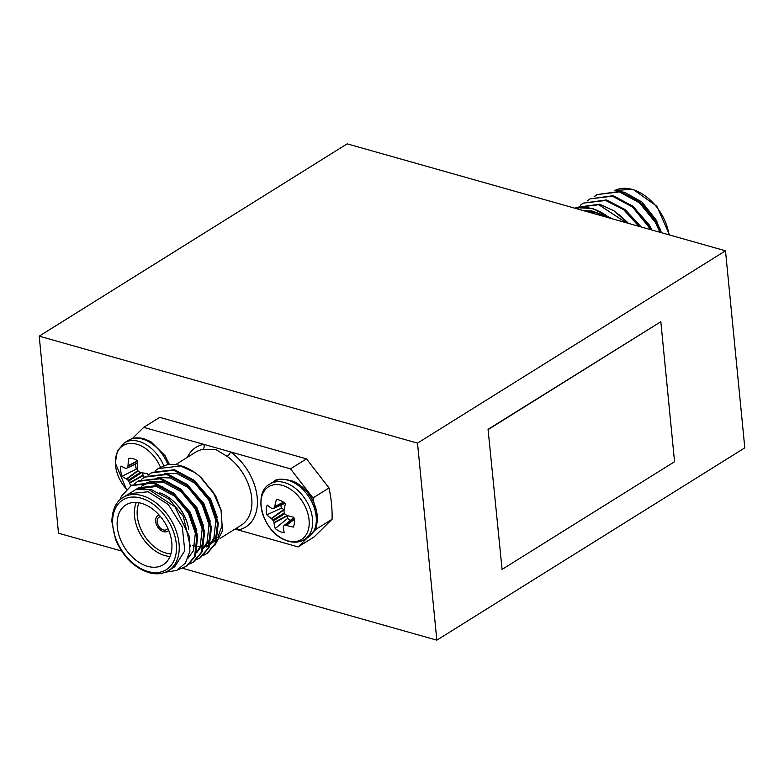 <?xml version="1.0" encoding="UTF-8"?>
<svg xmlns="http://www.w3.org/2000/svg" width="784" height="784" viewBox="0 0 784 784"><rect width="100%" height="100%" fill="white"/><g stroke="black" fill="none" stroke-linecap="round" stroke-linejoin="round"><path stroke-width="1.18" d="M417.509 443.127L436.825 640.156L744.8 447.84L725.484 250.802L417.509 443.127L39.2 336.16L347.175 143.844L725.484 250.802M488.06 429.338L502.083 569.409L674.554 461.707L660.824 321.724L488.06 429.338L502.083 569.409M121.569 551.025L58.516 533.198L39.2 336.16M436.825 640.156L182.731 568.312M660.824 321.724L488.363 429.426M659.922 232.27L655.365 222.342L639.381 202.772L619.321 191.923L596.977 194.569L594.105 196.666M661.049 232.583L656.198 221.823L640.214 202.252L620.154 191.404L596.977 194.569M597.388 194.314L594.566 196.48M612.118 218.756L592.773 208.495L579.082 207.819A48.971 32.859 58 0 1 592.381 208.74A48.971 32.859 58 0 1 607.718 216.56L609.815 218.099M626.073 222.695L598.79 204.742L576.446 207.388L575.103 208.289M627.759 223.175L614.195 210.945L599.623 204.222L576.446 207.388M638.921 226.331L623.594 209.622L605.63 200.469L583.286 203.115L580.415 205.212M640.352 226.733L624.848 209.436L606.463 199.949L583.286 203.115M650.024 229.467L648.525 226.615L632.541 207.045L612.48 196.196L590.127 198.842L587.265 200.939M651.279 229.83L649.358 226.096L633.364 206.525L613.304 195.677L590.127 198.842M620.105 191.433L624.975 192.472L642.018 202.047L657.061 221.176M642.018 202.047L660.736 229.888M583.678 210.71L591.489 210.867L607.718 216.56M579.082 207.819L576.22 208.603M661.441 232.701L656.355 220.941L639.117 201.351M651.935 230.006L649.515 225.214L632.276 205.624M641.185 226.968L625.436 209.906M628.582 223.411L618.586 214.179M606.444 217.148L595.448 212.444L586.491 211.504M160.642 516.783A7.252 4.861 -122 0 0 158.936 517.303A7.252 4.861 -122 0 0 157.653 523.967A7.252 4.861 -122 0 0 163.405 529.925A7.252 4.861 -122 0 0 166.61 529.592A7.252 4.861 -122 0 0 167.825 528.279M167.766 531.18A9.202 6.174 -122 0 0 167.894 531.101A9.202 6.174 -122 0 0 168.736 530.415M159.191 515.098A9.202 6.174 -122 0 0 157.898 515.637A9.202 6.174 -122 0 0 156.271 524.114A9.202 6.174 -122 0 0 163.582 531.67A9.202 6.174 -122 0 0 167.649 531.258A9.202 6.174 -122 0 0 168.697 530.327M170.03 556.454A35.26 23.657 58 0 1 164.875 555.562A35.26 23.657 58 0 1 136.298 502.446M138.993 502.769A33.3 22.344 -122 0 0 165.934 553.043A33.3 22.344 -122 0 0 170.922 553.886M141.453 503.338A35.26 23.657 -122 0 0 125.861 504.925A35.26 23.657 -122 0 0 119.638 537.373A35.26 23.657 -122 0 0 147.627 566.332A35.26 23.657 -122 0 0 163.219 564.735A35.26 23.657 -122 0 0 169.442 532.287A35.26 23.657 -122 0 0 141.453 503.338M168.58 570.576L174.734 566.734L184.769 550.829L182.339 527.113L168.364 504.573L148.156 491.754L129.135 493.704L122.97 497.546A43.051 28.89 58 0 1 142.002 495.606A43.051 28.89 58 0 1 176.175 530.954A43.051 28.89 58 0 1 168.58 570.576C163.013 574.006 156.428 574.701 148.842 572.653C134.005 567.694 122.892 556.562 115.493 539.265L111.867 521.595C112.2 505.905 119.188 499.624 122.97 497.546M119.883 499.908L121.353 496.38L131.594 485.188L153.938 482.532L173.999 493.391L189.983 512.961L197.774 535.913L195.412 555.993L186.886 566.117L178.546 569.488M130.761 485.698L153.105 483.052L173.166 493.91L189.16 513.481L196.941 536.432L194.589 556.513L186.063 566.636M194.746 472.478A48.971 32.859 -122 0 0 180.879 465.716A48.971 32.859 -122 0 0 166.237 465.059L158.133 468.607L180.487 465.961L194.746 472.478L199.401 476.084L213.013 491.94L221.304 510.903L222.362 531.101L214.669 545.684M148.431 474.986L152.125 472.36L174.469 469.714L194.53 480.572L210.514 500.143L218.305 523.095L215.953 543.175L207.417 553.298L203.419 555.435M207.005 553.553L203.791 555.092M151.292 472.879L173.636 470.233L193.697 481.092L209.691 500.662L217.472 523.604L215.12 543.694L206.594 553.818M141.581 479.259L145.275 476.633L167.629 473.987L187.69 484.845L203.673 504.416L211.455 527.367L209.103 547.448L200.577 557.571L196.578 559.707M200.155 557.826L196.941 559.364M144.452 477.152L166.796 474.506L186.857 485.365L202.84 504.935L210.631 527.887L208.27 547.967L199.744 558.09M134.74 483.532L138.435 480.906L160.779 478.26L180.839 489.118L196.833 508.689L204.614 531.64L202.262 551.72L193.736 561.844L189.728 563.98M137.602 481.425L159.956 478.779L180.016 489.637L196 509.208L203.781 532.16L201.429 552.24L192.903 562.363M155.271 470.704L158.133 468.607M165.238 572.261L176.792 570.389L185.387 563.118L189.865 551.377L189.493 536.717L174.93 506.768L149.038 489.677L135.622 489.647L125.117 496.203M221.304 510.903L215.718 495.88L199.783 476.407M192.658 545.595L194.902 546.144M197.901 546.595L201.351 546.703M204.026 546.458L204.761 546.33M205.829 546.095L208.848 545.115M210.23 544.478L216.698 539.167M217.746 537.736L222.107 525.221L220.98 509.727M220 538.461L241.256 525.192A43.051 28.89 -122 0 0 250.939 493.009A43.051 28.89 -122 0 0 227.164 456.366L215.806 449.516L202.723 449.448A43.051 28.89 -122 0 0 195.647 452.162L175.645 464.647M215.718 495.88L201.272 477.691M315.168 510.884A122.422 82.144 -122 0 0 312.983 497.948L290.482 468.861L143.697 427.368L132.251 438.648M235.043 529.073L298.136 546.909L307.544 537.638M314.09 531.189L316.06 529.249A122.422 82.144 -122 0 0 316.079 523.8M290.482 468.861L306.495 458.865L329.006 487.952A122.422 82.144 58 0 1 332.073 519.253L314.149 536.913L298.136 546.909M306.495 458.865L159.711 417.362L143.697 427.368M312.983 497.948L329.006 487.952M332.073 519.253L316.06 529.249M162.915 486.923L158.319 485.414L138.592 487.795L136.877 488.863L156.604 486.482L174.313 495.988L188.434 513.148L195.343 533.277L193.344 550.887L188.013 558.208M141.277 486.374L148.96 482.229M150.528 481.817L163.454 482.209L181.153 491.705L195.275 508.865L202.184 529.004L200.185 546.615L196.872 551.926M157.368 477.544L170.295 477.936L188.003 487.432L202.125 504.592L209.034 524.731L207.035 542.342L203.713 547.653M164.219 473.271L177.145 473.663L194.844 483.16L208.965 500.319L215.874 520.449L213.875 538.069L210.563 543.381M209.573 544.439L206.437 546.928L209.397 544.998M141.659 488.814L151.479 489.696L169.177 499.192L183.299 516.352L190.306 546.281M136.269 489.481L137.749 488.354M172.911 492.489L190.149 512.079L196.784 530.415M139.572 488.932L141.483 486.707M142.218 485.982L144.589 484.081M143.727 484.59L148.088 482.121M149.254 481.641L165.159 481.141L169.756 482.65M179.752 488.216L196.99 507.797L203.634 526.142M204.134 536.383L201.9 545.546L196.608 552.828M195.706 553.553L194.461 554.406M186.592 483.944L203.83 503.524L210.475 521.86M210.984 532.111L208.74 541.274L203.448 548.555M202.556 549.28L201.302 550.133M193.442 479.671L210.68 499.251L217.315 517.587M217.825 527.838L215.59 536.991L210.288 544.282M159.789 492.891A35.26 23.657 58 0 1 172 499.996A35.26 23.657 58 0 1 187.895 525.447A35.26 23.657 58 0 1 188.679 529.18M159.132 515.029A9.202 6.174 -122 0 0 158.143 515.48A9.202 6.174 -122 0 0 158.025 515.558M187.895 525.447L187.67 524.594A33.3 22.344 -122 0 0 172.666 500.564L172 499.996M236.67 528.053A3.92 2.803 -100.3 0 1 238.081 529.925A46.971 31.517 58 0 0 257.201 497.399A46.971 31.517 58 0 0 230.427 451.888A3.92 1.539 125.3 0 1 227.164 456.366M187.425 457.297A46.971 31.517 58 0 1 203.762 444.342A3.92 2.803 -100.3 0 1 202.723 449.448M280.976 505.082A13.377 8.977 -122 0 0 281.368 508.228L266.815 514.833A18.081 12.132 58 0 1 266.286 509.6A18.081 12.132 58 0 1 267.226 505.053A49.5 23.226 5.9 0 0 271.685 508.365L271.999 508.483A49.284 11.397 -12.4 0 0 273.283 508.551L273.812 508.238A49.284 16.464 -43.3 0 1 274.596 506.915L274.743 506.523A49.5 28.479 -61.5 0 1 276.468 499.477A18.081 12.132 58 0 1 280.986 500.741A18.081 12.132 58 0 1 285.435 503.602A49.5 22.687 111.2 0 0 283.994 510.776L284.004 511.237A49.284 30.605 87.9 0 0 284.396 513.108L284.886 513.892A49.284 30.89 29.5 0 0 286.376 515.098L286.777 515.313A49.5 23.226 5.9 0 0 293.853 517.293A18.081 12.132 58 0 1 293.432 527.083A49.5 29.018 178.7 0 1 286.356 525.407L285.944 525.358A49.284 17.16 160.2 0 1 284.396 525.447L283.867 525.76A49.284 10.702 129.3 0 0 283.338 526.926L283.298 527.25A49.5 22.687 111.2 0 0 284.2 532.65A18.081 12.132 58 0 1 279.682 531.385A18.081 12.132 58 0 1 275.233 528.524A49.5 28.479 -61.5 0 1 274.047 522.997L273.93 522.595A49.284 36.368 -86.6 0 1 273.273 520.89L272.793 520.106A49.284 36.662 -155.8 0 1 271.558 518.743L271.254 518.459A49.5 29.018 178.7 0 1 266.815 514.833M283.945 539.421A31.056 20.835 58 0 1 260.945 502.015A31.056 20.835 58 0 1 286.18 486.795A31.056 20.835 58 0 1 309.19 524.202A31.056 20.835 58 0 1 283.945 539.421M273.283 508.551L284.876 503.152M293.931 517.646L283.867 525.76M274.047 522.997L287.728 515.617L287.63 518.41L275.233 528.524M287.63 518.41A13.377 8.977 -122 0 0 290.462 520.302M281.368 508.228L284.298 509.649M135.407 464.197A13.377 8.977 -122 0 0 135.465 465.088A13.377 8.977 -122 0 0 136.367 469.028L122.03 476.319A18.081 12.132 58 0 1 120.785 470.959A18.081 12.132 58 0 1 121.01 466.01A49.5 18.836 -2 0 0 125.42 468.283L125.714 468.332A49.284 5.909 -18.8 0 0 126.9 468.117L127.351 467.676A49.284 21.648 -50.1 0 1 127.91 466.166L127.998 465.745A49.5 32.291 -70.6 0 1 128.801 458.336A18.081 12.132 58 0 1 133.172 458.748A18.081 12.132 58 0 1 137.719 460.855A49.5 26.499 102.5 0 0 137.2 468.352L137.259 468.812A49.284 32.448 76.7 0 0 137.876 470.655L138.435 471.38A49.284 28.312 19.2 0 0 140.013 472.37L140.434 472.527A49.5 18.836 -2 0 0 147.49 473.497A18.081 12.132 58 0 1 148.029 475.163M163.817 465.765A32.712 21.952 58 0 0 138.807 441.372A32.712 21.952 58 0 0 124.342 442.842L117.384 450.976L115.277 463.03L126.43 489.167A31.056 20.835 58 0 1 115.983 456.249A31.056 20.835 58 0 1 136.769 444.205A31.056 20.835 58 0 1 160.465 467.225M130.546 485.835A49.5 32.291 -70.6 0 1 129.693 483.111L129.527 482.709A49.284 38.21 -99.6 0 1 128.654 481.023L128.096 480.298A49.284 34.075 -167.3 0 1 126.773 479.142L126.459 478.926A49.5 24.627 170.6 0 1 122.03 476.319M126.9 468.117L137.504 462.972M142.335 472.84L143.57 477.73M136.367 469.028L137.425 469.322M669.017 234.837A43.051 28.89 -122 0 0 632.296 189.434A43.051 28.89 -122 0 0 614.93 190.443M148.137 571.536A41.091 27.567 -122 0 0 176.282 543.802A41.091 27.567 -122 0 0 140.944 498.124A41.091 27.567 -122 0 0 112.798 525.858A41.091 27.567 -122 0 0 148.137 571.536M304.574 539.5C298.724 542.998 291.991 543.077 284.367 539.745C262.297 530.788 252.409 492.911 269.912 484.002A32.712 21.952 58 0 1 288.424 484.032A32.712 21.952 58 0 1 312.649 523.438A32.712 21.952 58 0 1 304.574 539.5L308.239 537.207A32.712 21.952 58 0 0 316.315 521.144A32.712 21.952 58 0 0 292.089 481.739A32.712 21.952 58 0 0 273.587 481.709C276.223 478.436 282.955 478.358 293.784 481.464C302.977 486.002 309.837 493.557 314.384 504.132C317.089 510.952 317.932 517.401 316.893 523.496L314.57 530.337L308.239 537.207M284.739 513.755L273.273 520.89M273.93 522.595L287.189 515.441M284.161 509.747L271.558 518.743M272.793 520.106L284.357 512.903M271.254 518.459L283.945 509.414M294.235 519.38L286.356 525.407M285.944 525.358L294.186 519.047M283.779 502.338L274.596 506.915M274.743 506.523L283.504 502.162M124.342 442.842L128.008 440.559A32.712 21.952 58 0 1 142.472 439.079A32.712 21.952 58 0 1 167.992 464.726M143.354 475.457L129.693 483.111M141.473 472.703L128.654 481.023M129.527 482.709L143.237 475.026M137.984 470.9L126.773 479.142M128.096 480.298L140.179 472.458M126.459 478.926L137.837 470.547M137.484 463.217L127.126 468.019M137.69 461.149L127.91 466.166M127.998 465.745L137.631 460.806M614.921 190.443L633.002 189.297L656.865 206.261L669.565 234.994M269.912 484.002L273.587 481.709M293.892 517.499L284.004 525.574M284.984 503.24L273.528 508.512M128.008 440.559C132.643 437.727 137.994 437.129 144.07 438.775L150.92 441.715L165.061 455.69L169.413 464.549M137.484 463.226L127.018 468.087"/></g></svg>

